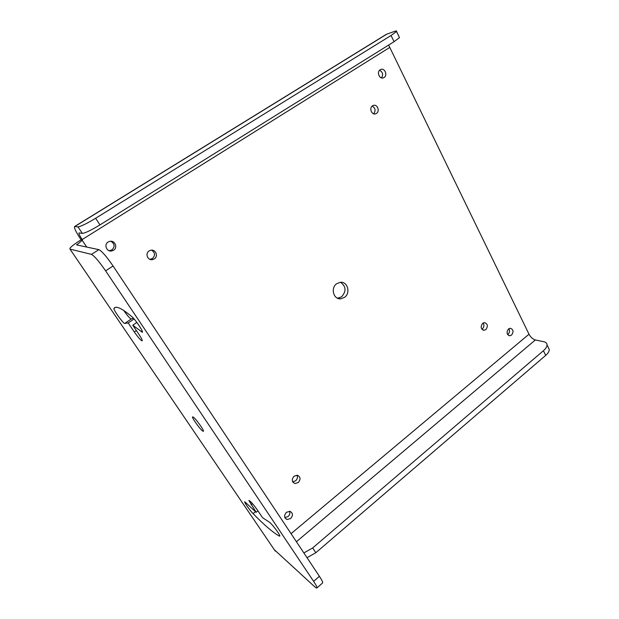 <?xml version="1.0" encoding="UTF-8"?>
<svg xmlns="http://www.w3.org/2000/svg" width="619" height="619" viewBox="0 0 619 619"><rect width="100%" height="100%" fill="white"/><g stroke="black" fill="none" stroke-linecap="round" stroke-linejoin="round"><path stroke-width="0.93" d="M95.628 218.267L99.984 224.883L394.063 41.682L391.061 35.484L95.628 218.267C86.645 223.676 80.764 226.539 77.986 226.871L74.535 226.569C73.986 227.885 76.067 232.125 80.772 239.282L81.112 239.793L80.594 240.118C74.822 243.77 71.262 246.494 69.932 248.289L70.009 249.124L91.434 254.363C94.32 255.856 99.04 261.35 105.609 270.843L313.624 581.365L319.412 576.32C321.834 580.011 322.917 582.208 322.654 582.92L322.522 583.028M381.466 77.87C383.44 74.636 382.813 72.09 379.586 70.249M284.864 517.554L288.044 516.556C289.715 514.993 290.226 513.228 289.591 511.263M507.657 334.6L508.029 334.337C509.669 332.612 509.948 330.732 508.872 328.689M109.068 250.687L111.938 249.921C115.149 246.602 114.763 243.708 110.778 241.255M373.652 113.795C375.903 110.677 375.423 108.101 372.205 106.066M481.884 329.215L482.387 328.875C484.128 327.049 484.383 325.091 483.153 322.994M292.663 481.768L295.619 480.801C297.399 479.121 297.863 477.249 297.012 475.199M149.837 259.315L152.413 258.549C155.454 255.407 155.168 252.614 151.547 250.161M337.533 298.234L341.595 296.811C346.47 291.263 346.122 286.419 340.551 282.287M303.859 552.937L312.68 547.939L315.829 552.721L307.032 557.704M315.829 552.721L545.695 355.383L543.436 350.718L312.68 547.939M548.241 347.36L549.27 349.511C549.27 351.321 548.078 353.279 545.695 355.383M543.436 350.718C545.834 348.621 547.034 346.671 547.041 344.86C546.948 343.228 545.834 342.175 543.706 341.696L535.35 339.955L296.424 541.741M388.639 45.063L529.005 334.214C530.692 337.247 532.804 339.158 535.35 339.955M99.984 224.883C91.039 230.291 85.167 233.131 82.35 233.394L78.977 232.937C78.667 233.626 79.743 235.816 82.18 239.538L82.528 240.048L76.717 244.931L98.878 249.643C101.833 251.082 106.569 256.537 113.084 266.015L105.609 270.843M384.059 77.507C387.873 75.34 384.809 67.711 380.801 69.444L380.213 69.738C376.391 71.897 379.439 79.511 383.424 77.816L384.059 77.507M290.613 518.575C293.189 515.441 292.996 513.035 290.017 511.348L286.45 512.269C283.866 515.379 284.051 517.786 286.992 519.496L290.613 518.575M511.573 335.08C513.855 331.73 513.43 329.455 510.288 328.24L508.532 328.937C506.249 332.271 506.667 334.546 509.793 335.777L511.573 335.08M113.556 250.246C118.144 247.615 114.848 239.979 109.702 241.371L108.132 242.021C103.559 244.621 106.762 252.212 111.861 250.927L113.556 250.246M376.445 113.432C380.19 111.258 377.342 103.876 373.334 105.423L372.576 105.787C368.831 107.954 371.655 115.327 375.64 113.819L376.445 113.432M485.853 329.594C488.205 326.174 487.741 323.845 484.46 322.623L482.673 323.319C480.313 326.731 480.77 329.06 484.035 330.298L485.853 329.594M298.234 482.588C300.865 479.338 300.586 476.893 297.399 475.253L294.102 476.166C291.464 479.392 291.727 481.837 294.884 483.501L298.234 482.588M154.293 258.928C158.596 256.398 155.717 249.093 150.85 250.238L149.14 250.919C144.846 253.426 147.655 260.692 152.483 259.632L154.293 258.928M344.497 297.399C350.88 293.143 347.646 281.274 340.334 282.303L336.744 283.68C330.353 287.874 333.486 299.697 340.705 298.815L344.497 297.399M313.624 581.365C316.069 585.056 317.176 587.238 316.943 587.926C316.704 588.282 315.868 587.818 314.429 586.518L274.279 549.68M319.412 576.32L113.084 266.015M253.086 513.623C249.774 510.319 244.064 502.195 244.729 501.73L256.158 512.277L248.9 500.5C250.308 500.91 253.148 504.09 257.403 510.048L262.549 517.677L269.095 521.995C271.168 522.776 280.74 535.443 279.765 536.131L279.331 536.093C272.979 532.533 264.228 525.044 253.086 513.623L255.492 511.673M113.966 308.409L114.383 307.914C116.573 305.832 122.43 308.78 131.932 316.758C135.375 319.52 143.623 331.792 142.378 332.271L132.76 325.215L138.95 334.392C141.372 338.059 142.455 340.21 142.192 340.837C140.946 340.62 138.316 337.664 134.3 331.962L128.203 322.94L124.829 323.397C124.024 324.727 112.89 309.376 113.966 308.409L115.544 307.357M193.244 417.074C195.883 418.738 204.471 430.747 203.419 431.288L202.676 431.048C199.952 429.23 191.542 417.446 192.563 416.866L193.244 417.074M81.112 239.793L82.528 240.048M125.479 322.901L131.507 318.831L133.402 318.205M131.197 319.04C129.75 318.375 127.282 315.535 123.785 310.514M257.93 510.837L256.158 512.277M136.861 322.429L132.76 325.215M134.083 318.963L128.203 322.94M399.224 37.07L399.495 37.627L394.063 41.682M391.061 35.484L396.539 31.476C397.003 30.795 396.299 30.78 394.427 31.422L386.271 34.37L74.566 226.546M529.005 334.214L291.054 533.671M86.745 247.066L82.18 240.265M82.18 239.538L389.56 47.555M275.215 551.057L70.009 249.124M98.878 249.643L91.434 254.363M252.482 503.626L251.082 504.764M279.765 535.737L279.331 536.093M142.146 330.91L141.086 331.629M136.358 330.554L134.3 331.962M77.986 226.871L82.35 233.394M74.814 226.508L387.037 33.999M549.27 349.511L547.041 344.86M76.996 244.992L76.663 244.497M316.943 587.926L322.654 582.92M114.383 307.914L114.91 307.558M399.495 37.627L396.539 31.476M382.882 77.963L383.424 77.816M285.05 517.948L286.992 519.496M508.779 335.568L509.793 335.777M110.252 250.594L111.861 250.927M374.913 113.958L375.64 113.819M482.936 330.066L484.035 330.298M292.857 482.1L294.884 483.501M150.618 259.245L152.483 259.632M337.827 298.219L340.705 298.815"/></g></svg>
